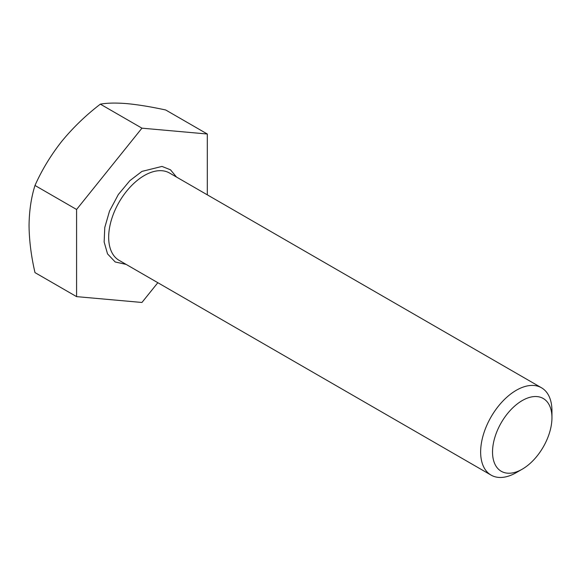 <?xml version="1.0" encoding="UTF-8"?>
<svg xmlns="http://www.w3.org/2000/svg" width="581" height="581" viewBox="0 0 581 581"><rect width="100%" height="100%" fill="white"/><g stroke="black" fill="none" stroke-linecap="round" stroke-linejoin="round"><path stroke-width="0.87" d="M126.099 264.391L115.198 261.973L107.543 253.897L104.152 242.03L104.769 227.52L109.519 211.085L118.335 194.519L129.861 180.662L141.946 171.402L161.997 166.42L170.487 169.812L176.522 177.06M516.298 472.614L522.239 469.187L516.298 472.614A50.424 29.108 -60 0 1 491.09 475.113A50.424 29.108 -60 0 1 483.356 434.711A50.424 29.108 -60 0 1 516.298 390.279A50.424 29.108 -60 0 1 541.507 387.781A50.424 29.108 -60 0 1 551.95 410.861L551.95 417.724A42.014 24.257 -60 0 1 522.239 469.187A42.014 24.257 -60 0 1 492.528 452.033A42.014 24.257 -60 0 1 522.239 400.57A42.014 24.257 -60 0 1 551.95 417.724M141.946 128.169L100.353 104.152C107.209 102.917 116.127 102.743 127.094 103.643C138.401 104.733 151.278 106.853 165.716 109.991L207.308 134.008L141.946 128.169L76.583 209.48L76.583 296.63L141.946 302.469L157.836 282.707M207.308 194.838L207.308 134.008M76.583 296.63L34.991 272.612C31.2 256.228 29.217 240.563 29.05 225.61C29.217 210.852 31.2 197.475 34.991 185.462C41.847 170.03 50.765 155.338 61.731 141.379C73.039 127.617 85.915 115.212 100.353 104.152M34.991 185.462L76.583 209.48M541.507 387.781L169.536 173.029A50.424 29.108 120 0 0 144.328 175.52A50.424 29.108 120 0 0 111.385 219.952A50.424 29.108 120 0 0 119.12 260.353L491.09 475.113"/></g></svg>
